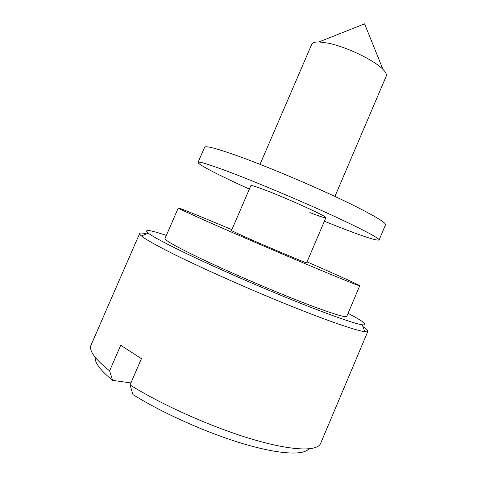 <?xml version="1.0" encoding="UTF-8"?>
<svg xmlns="http://www.w3.org/2000/svg" width="477" height="477" viewBox="0 0 477 477"><rect width="100%" height="100%" fill="white"/><g stroke="black" fill="none" stroke-linecap="round" stroke-linejoin="round"><path stroke-width="0.72" d="M166.336 235.423C149.39 229.723 143.368 228.96 148.269 233.122C152.318 236.228 162.436 241.785 178.642 249.781C205.909 263.197 249.721 282.652 287.828 298.161C325.976 313.693 354 323.561 362.21 324.813C368.602 325.493 363.891 321.659 348.079 313.317M362.872 326.554C366.473 328.921 368.143 330.513 367.886 331.324C367.689 331.801 366.682 331.932 364.851 331.712C356.42 330.74 327.156 320.711 287.112 304.517C247.11 288.335 201.103 267.824 172.74 253.639C155.896 245.184 145.467 239.293 141.448 235.96C140.029 234.791 139.427 233.968 139.642 233.497C140.053 232.752 142.355 232.865 146.552 233.837M334.937 196.446L386.227 76.141C386.889 74.525 385.804 72.271 382.965 69.374C374.481 60.323 346.195 46.722 328.134 43.145L318.934 41.928C314.88 41.875 312.495 42.644 311.791 44.236L260.037 164.344M325.869 217.715L306.622 262.851C308.339 264.055 267.74 246.973 244.844 236.825L231.47 230.641L250.89 185.583C251.29 185.106 255.988 186.579 264.985 189.989C288.376 198.831 328.349 217.113 325.869 217.715C325.171 218.138 319.846 216.427 309.895 212.581M307.045 261.867L319.948 267.514C344.99 278.52 358.257 284.602 359.741 285.765C359.747 286.278 340.167 278.425 307.409 264.634C274.722 250.872 233.152 232.949 207.322 221.495C187.86 212.855 178.171 208.348 178.249 207.978C178.464 207.477 201.896 217.017 231.894 229.664M359.741 285.765L346.779 316.382C346.23 318.231 326.018 311.773 292.926 298.602C259.905 285.461 218.377 267.233 192.941 254.772C173.789 245.321 164.476 239.889 165.012 238.476L178.249 207.978M139.642 233.497L91.065 345.044C88.627 350.386 94.804 358.996 109.603 370.873L120.723 345.259L141.425 358.668L130.048 384.975C162.472 405.229 212.79 427.601 252.619 439.341C292.538 451.117 317.42 451.528 320.604 443.425L367.886 331.324M130.931 382.936L112.626 380.372C100.397 370.361 94.613 362.699 95.263 357.392M109.603 370.873L112.626 380.372M308.768 448.905C303.336 455.577 278.92 454.414 242.692 443.586C206.523 432.764 162.258 412.957 132.964 394.586L130.048 384.975M249.37 189.101C219.79 175.667 197.251 164.195 198.033 162.407L204.609 147.262C205.426 145.557 215.872 148.234 235.948 155.287C262.535 164.732 304.189 182.053 336.219 197.043C368.322 212.062 386.656 222.681 385.529 224.804L379.096 240.009C376.758 240.891 362.866 236.365 337.43 226.432L324.366 221.245M198.033 162.407C198.629 161.22 208.89 164.344 228.811 171.798C255.207 181.743 296.837 199.207 329.035 213.899C361.298 228.608 379.948 238.542 379.096 240.009M362.21 324.813L364.851 331.712M318.934 41.928L364.583 23.85L382.965 69.374M148.269 233.122L141.448 235.96"/></g></svg>
